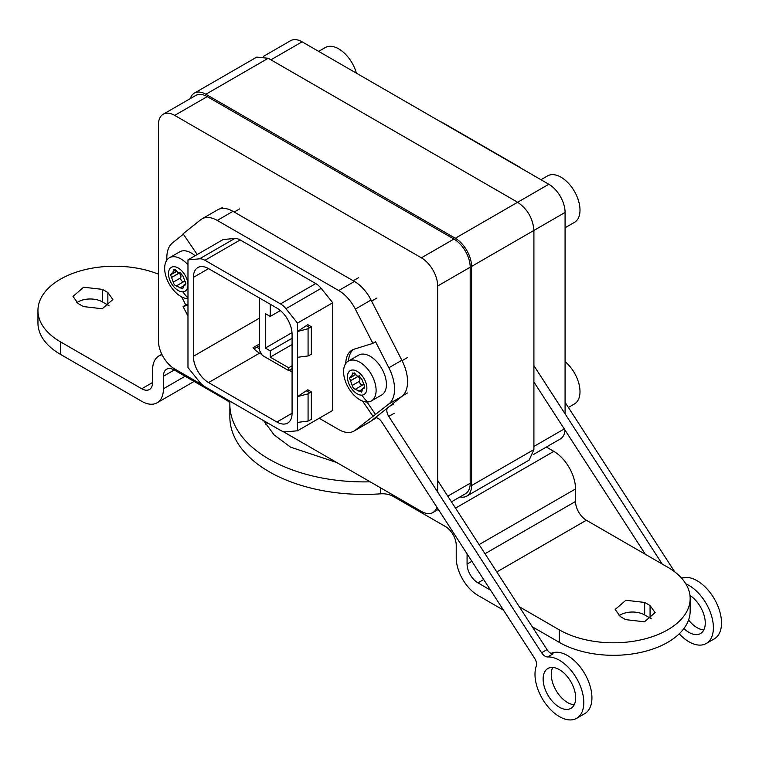 <?xml version="1.0" encoding="UTF-8"?>
<svg xmlns="http://www.w3.org/2000/svg" width="759" height="759" viewBox="0 0 759 759"><rect width="100%" height="100%" fill="white"/><g stroke="black" fill="none" stroke-linecap="round" stroke-linejoin="round"><path stroke-width="1.14" d="M263.496 56.337L290.612 40.682A23.007 13.282 60 0 1 302.11 41.821L548.823 184.257A23.007 13.282 60 0 1 565.085 212.435L533.909 230.432L533.909 449.575L471.557 485.57L471.557 266.437A23.007 13.282 -120 0 0 455.286 238.26L205.869 94.258A23.007 13.282 -120 0 0 194.361 93.12A23.007 13.282 -120 0 0 190.3 98.594M460.02 496.889A23.007 13.282 -120 0 0 466.794 496.101L529.146 460.106L533.909 449.575M471.557 266.437L533.909 230.432C532.941 218.469 527.524 209.076 517.647 202.264L268.221 58.263L256.722 57.124L194.361 93.12M466.794 496.101A23.007 13.282 -120 0 0 471.557 485.57M565.019 430.106A23.007 13.282 60 0 1 560.322 438.977L533.207 454.632M565.085 212.435L565.085 413.864M520.949 168.166A15.332 8.852 -120 0 0 518.539 166.468L443 122.854A15.332 8.852 -120 0 0 440.599 121.782M681.62 578.206A34.506 19.924 60 0 1 697.123 580.739A34.506 19.924 60 0 1 719.665 611.147A34.506 19.924 60 0 1 714.371 638.803L706.24 643.499A34.506 19.924 60 0 1 679.229 633.812M703.811 629.904A23.007 13.282 60 0 1 697.123 627.702A23.007 13.282 60 0 1 688.574 619.97M533.909 381.995L645.34 554.298M685.832 583.851A34.506 19.924 60 0 1 710.879 613.803A34.506 19.924 60 0 1 706.24 643.499M533.909 365.648L662.209 564.041M689.969 595.436A23.007 13.282 60 0 1 704.2 615.739A23.007 13.282 60 0 1 700.491 633.537A23.007 13.282 60 0 1 688.982 632.399A23.007 13.282 60 0 1 683.916 628.528M565.085 402.346L674.723 571.869M163.185 114.248A23.007 13.282 -120 0 1 174.684 115.387L421.397 257.832L453.929 239.047L207.226 96.611A23.007 13.282 -120 0 0 195.718 95.473L163.185 114.248A23.007 13.282 -120 0 0 158.422 124.78L158.422 340.791A23.007 13.282 -120 0 0 174.684 368.959L202.558 385.06M451.453 501.832L465.438 493.758A23.007 13.282 -120 0 0 470.201 483.227L470.201 267.215A23.007 13.282 -120 0 0 453.929 239.047M470.201 267.215L437.668 286.001A23.007 13.282 -120 0 0 421.397 257.832M438.332 509.403L432.905 512.543A23.007 13.282 -120 0 1 421.397 511.405L282.917 431.444M432.905 512.543A23.007 13.282 -120 0 0 436.918 507.221M437.668 286.001L437.668 492.031M259.654 348.836L256.836 347.205M551.129 653.404A34.506 19.924 60 0 1 567.523 655.558A34.506 19.924 60 0 1 590.075 685.965A34.506 19.924 60 0 1 584.781 713.621L576.65 718.318A34.506 19.924 60 0 1 546.527 704.94A34.506 19.924 60 0 1 536.281 666.06A7.666 4.431 60 0 0 534.63 658.309L381.796 421.995A7.666 4.431 60 0 0 375.069 417.886M574.221 704.722A23.007 13.282 60 0 1 567.523 702.521A23.007 13.282 60 0 1 552.704 667.446M387.432 408A7.666 4.431 60 0 0 388.769 416.425L541.594 652.74A7.666 4.431 60 0 0 547.685 656.952A34.506 19.924 60 0 1 578.927 682.815A34.506 19.924 60 0 1 576.65 718.318M239.607 208.905L234.18 212.036L353.229 280.773L358.656 277.642M559.392 707.217A23.007 13.282 60 0 1 544.364 686.942A23.007 13.282 60 0 1 547.894 668.508A23.007 13.282 60 0 1 559.392 669.647A23.007 13.282 60 0 1 574.421 689.922A23.007 13.282 60 0 1 570.901 708.356A23.007 13.282 60 0 1 559.392 707.217M437.668 480.523L547.021 649.609A7.666 4.431 60 0 0 553.112 653.822L547.685 656.952M182.881 291.826A13.766 7.951 -120 0 0 187.947 284.891A13.766 7.951 -120 0 0 178.213 268.031A13.766 7.951 -120 0 0 173.545 266.713A13.766 7.951 -120 0 0 168.479 273.657A13.766 7.951 -120 0 0 178.213 290.517A13.766 7.951 -120 0 0 182.881 291.826A48.31 37.846 -93.1 0 0 187.511 297.49A48.31 37.846 -93.1 0 0 187.976 297.964M187.976 264.863A23.007 13.282 -120 0 0 173.118 256.722A23.007 13.282 -120 0 0 169.418 257.785A23.007 13.282 -120 0 0 167.654 280.915A23.007 13.282 -120 0 0 187.976 298.704M180.187 272.462L183.128 276.409L185.803 283.657L184.949 285.232L183.839 285.099L182.71 288.847L176.392 285.991C174.807 285.469 173.773 284.189 173.299 282.139L170.623 274.891L171.477 273.316L172.587 273.449L173.716 269.701L176.439 270.593C177.615 272.566 178.792 273.249 179.987 272.652L180.092 272.49M183.754 281.674L176.439 285.896M195.091 255.755A23.007 13.282 -120 0 0 183.431 250.774A23.007 13.282 -120 0 0 179.722 251.836L169.418 257.785M171.477 277.452L178.754 273.249L177.938 272.32M173.365 270.868L175.481 269.644M173.299 270.735L175.291 269.578M184.835 285.147L185.68 284.663M180.025 288.088L182.947 286.409M179.987 287.946L183.004 286.209M184.02 281.409L185.205 281.342M173.299 282.139L180.68 277.851L173.365 282.073M183.669 281.788C181.818 281.475 180.784 280.185 180.566 277.936M171.591 277.5L178.906 273.278C180.756 274.435 181.344 275.953 180.68 277.851M361.815 395.135A13.766 7.951 -120 0 0 366.882 388.2A13.766 7.951 -120 0 0 357.147 371.341A13.766 7.951 -120 0 0 352.48 370.022A13.766 7.951 -120 0 0 347.413 376.957A13.766 7.951 -120 0 0 357.147 393.817A13.766 7.951 -120 0 0 361.815 395.135A48.31 37.846 -93.1 0 0 366.445 400.799A48.31 37.846 -93.1 0 0 367.65 402.004A23.007 13.282 -120 0 0 371.35 400.942A23.007 13.282 -120 0 0 372.868 377.28A23.007 13.282 -120 0 0 352.053 360.032A23.007 13.282 -120 0 0 348.353 361.094A23.007 13.282 -120 0 0 346.835 384.756A23.007 13.282 -120 0 0 367.65 402.004M359.121 375.771L362.062 379.718L364.737 386.967L363.884 388.532L362.764 388.409L361.645 392.156L355.326 389.301C353.741 388.779 352.707 387.498 352.223 385.439L349.557 378.2L350.411 376.625L351.521 376.749L352.65 373.001L355.373 373.902C356.55 375.866 357.726 376.549 358.922 375.952L359.026 375.8M359.368 375.809L358.76 376.16L359.235 375.771M362.688 384.984L355.373 389.206M371.35 400.942L381.663 394.993A23.007 13.282 -120 0 0 383.181 371.322A23.007 13.282 -120 0 0 362.356 354.083A23.007 13.282 -120 0 0 358.656 355.146L348.353 361.094M350.411 380.762L357.688 376.559L356.872 375.62M352.299 374.178L354.415 372.954M352.223 374.035L354.225 372.887M363.77 388.456L364.614 387.972M358.96 391.397L361.882 389.718M358.922 391.255L361.939 389.519M362.954 384.709L364.14 384.652M352.223 385.439L359.614 381.16L352.299 385.382M362.603 385.098C360.753 384.775 359.719 383.494 359.5 381.246M350.516 380.8L357.831 376.578C359.69 377.735 360.278 379.263 359.614 381.16M197.236 254.521L183.09 233.81L200.632 219.778A30.673 17.713 60 0 1 201.913 218.896L217.643 209.826A30.673 17.713 60 0 1 232.975 211.344L354.434 281.466A30.673 17.713 60 0 1 371.056 300.014L401.872 360.25A34.506 19.924 60 0 1 401.872 396.454L371.056 421.103A30.673 17.713 60 0 1 369.775 421.976L354.045 431.055A30.673 17.713 60 0 1 338.713 429.537L319.188 418.266M261.827 354.472L259.55 353.153A21.47 12.4 60 0 1 253.041 347.707L259.654 343.884M292.082 371.938L289.207 370.278M193.393 356.284L193.393 277.396A21.47 12.4 60 0 1 197.843 267.566A21.47 12.4 60 0 1 208.573 268.629L276.893 308.069A21.47 12.4 60 0 1 292.082 334.368L292.082 413.257A21.47 12.4 60 0 1 287.633 423.086A21.47 12.4 60 0 1 276.893 422.023L208.573 382.583A21.47 12.4 60 0 1 193.393 356.284L259.654 318.03M187.976 316.123L183.09 306.57L185.794 305.004L181.648 296.902M166.914 260.071A34.506 19.924 60 0 1 172.53 242.861L183.355 234.208M201.913 218.896A30.673 17.713 60 0 1 217.254 220.423L338.713 290.545A30.673 17.713 60 0 1 355.335 309.093L371.056 300.014M345.762 363.495A30.673 17.713 60 0 1 352.11 350.07A30.673 17.713 60 0 1 354.244 349.14L372.878 343.391L355.335 309.093M372.878 343.391L375.591 341.825L388.855 367.764A34.506 19.924 60 0 1 388.855 403.959L355.335 430.182A30.673 17.713 60 0 1 354.045 431.055M280.507 303.894A15.332 8.852 60 0 1 285.934 308.704L297.5 323.097L297.5 430.789L285.934 431.824A15.332 8.852 60 0 1 280.507 430.372L204.968 386.758A15.332 8.852 60 0 1 199.541 381.948L187.976 367.555L187.976 259.863L199.541 258.828A15.332 8.852 60 0 1 204.968 260.28L280.507 303.894L315.753 283.553A15.332 8.852 60 0 1 321.171 288.354L332.746 302.756L332.746 410.439L297.5 430.789M187.976 305.061L183.09 306.57M362.612 401.122L372.878 416.141M315.753 283.553L240.214 239.939A15.332 8.852 60 0 0 234.787 238.478L223.212 239.512L187.976 259.863M187.976 304.331L185.794 305.004M353.523 349.387A30.673 17.713 -120 0 0 348.514 360.999M367.005 402.014L375.591 414.575M332.746 302.756L297.5 323.097M306.181 325.602L309.7 327.641L311.332 326.702L307.803 324.662L297.5 331.493L308.078 328.742L308.078 355.962L297.5 357.29M306.181 390.724L309.7 392.754L311.332 391.815L307.803 389.784L297.5 396.606L308.078 393.855L308.078 421.074L297.5 422.402M311.332 391.815L311.332 419.366L308.078 421.074M309.7 392.754L308.078 393.855M311.332 326.702L311.332 354.244L308.078 355.962M309.7 327.641L308.078 328.742M254.066 348.808L259.654 345.582M259.654 298.116L259.654 350.715L262.367 355.411L288.667 370.591L288.667 367.773L270.223 357.128L270.223 350.867L265.346 348.049L265.346 313.619L270.223 316.437L270.223 304.226M288.667 370.591L292.082 368.618M292.082 365.8L288.667 367.773M270.223 357.128L292.082 344.51M270.223 350.867L292.082 338.248M265.346 348.049L292.006 332.66M270.223 316.437L280.394 310.564M229.882 403.095A15.332 8.852 0 0 0 226.486 400.126L174.276 369.984A15.332 8.852 -120 0 0 166.61 369.225A15.332 8.852 -120 0 0 163.432 376.246L163.432 388.769A30.673 17.713 60 0 1 157.075 402.811A30.673 17.713 60 0 1 141.743 401.293L60.407 354.33L60.407 341.806L141.743 388.769L152.587 382.508A15.332 8.852 60 0 1 149.409 389.528A15.332 8.852 60 0 1 141.743 388.769M162.075 354.757A30.673 17.713 -120 0 0 158.944 355.943A30.673 17.713 -120 0 0 152.587 369.984L152.587 382.508M229.977 401.198A134.191 77.475 0 0 0 229.863 404.424L229.863 416.938A134.191 77.475 0 0 0 380.458 493.834L380.458 487.762M229.863 404.424A134.191 77.475 0 0 0 370.155 481.813M503.473 610.132L477.923 595.379A30.673 17.713 -120 0 1 456.235 557.818L456.235 545.294A15.332 8.852 60 0 0 445.391 526.509L393.171 496.367A15.332 8.852 0 0 0 380.458 493.834M437.896 509.659L438.854 510.209M467.079 553.861L467.079 564.079A15.332 8.852 -120 0 0 477.923 582.855L490.542 590.151M519.298 606.745L559.25 629.818A76.678 44.269 0 0 0 667.702 629.818A76.678 44.269 0 0 0 690.159 598.509A76.678 44.269 0 0 0 667.702 567.21L586.365 520.247L496.803 571.954M690.159 598.509L690.159 611.033A76.678 44.269 0 0 1 667.702 642.342A76.678 44.269 0 0 1 559.25 642.342L532.23 626.735M455.523 508.132L553.833 451.377A30.673 17.713 60 0 1 575.521 488.948L575.521 501.462A15.332 8.852 -120 0 0 586.365 520.247M553.833 451.377L546.338 447.051M268.098 423.209A16.1 9.298 0 0 0 265.84 424.661M263.61 420.619L274.113 434.898L290.583 447.155L336.749 462.525M158.422 274.16A76.678 44.269 0 0 0 60.407 279.198A76.678 44.269 0 0 0 37.95 310.507A76.678 44.269 0 0 0 60.407 341.806M37.95 310.507L37.95 323.03A76.678 44.269 0 0 0 60.407 354.33M83.452 306.589L78.035 303.458L72.987 296.418L83.632 287.215L102.427 289.378L107.854 292.509L112.901 299.549L102.256 308.752L83.452 306.589M644.657 602.428L650.074 605.559L655.121 612.598L644.476 621.801L625.672 619.638L620.255 616.507L615.207 609.468L625.852 600.265L644.657 602.428L644.657 614.942A17.258 9.962 0 0 0 619.031 615.729M651.298 618.86A17.258 9.962 0 0 0 650.074 618.073L650.074 605.559M644.657 614.942L650.074 618.073M109.078 305.811A17.258 9.962 0 0 0 107.854 305.023L107.854 292.509M76.811 302.68A17.258 9.962 0 0 1 102.427 301.892L107.854 305.023M565.085 361.645A26.84 15.493 60 0 1 579.999 391.663A26.84 15.493 60 0 1 574.44 403.949L568.387 407.441M540.958 179.722L547.6 175.889A26.84 15.493 60 0 1 568.282 183.08A26.84 15.493 60 0 1 579.999 210.091A26.84 15.493 60 0 1 574.44 222.378L565.085 227.776M318.647 51.375L325.288 47.542A26.84 15.493 60 0 1 356.436 73.187M268.221 58.263L205.869 94.258M548.823 184.257L455.286 238.26M533.909 446.444L564.26 428.92M302.11 41.821L270.935 59.828M174.684 115.387L207.226 96.611M470.201 483.227L447.782 496.168M372.688 419.793L376.16 417.792M371.616 301.105L376.929 298.031M402.08 360.658L407.412 357.584M402.706 395.714L407.412 392.991M389.196 406.587L393.523 404.092M388.769 416.425L394.187 413.294M541.594 652.74L547.021 649.609M170.623 274.891L176.819 271.314M349.557 378.2L355.753 374.614M208.573 382.583L259.55 353.153M217.254 220.423L232.975 211.344M354.434 281.466L338.713 290.545M401.872 360.25L388.855 367.764M388.855 403.959L401.872 396.454M371.056 421.103L355.335 430.182M193.393 277.396L208.573 268.629M292.082 413.257L276.893 422.023M321.171 288.354L285.934 308.704M234.787 238.478L199.541 258.828M240.214 239.939L204.968 260.28M163.432 388.769L185.12 376.246M226.486 400.126L226.486 399.187M393.171 496.367L393.171 495.105M559.25 642.342L559.25 629.818M483.682 579.534L477.923 582.855M575.521 501.462L485.01 553.719M471.889 561.299L467.079 564.079M479.109 544.601L575.521 488.948M174.276 369.984L163.432 376.246M102.427 301.892L102.427 289.378M372.024 420.325L375.525 418.304M219.949 208.839L222.729 207.235M172.587 273.449L176.657 271.096M183.839 285.099L185.794 283.97M351.521 376.749L355.591 374.396M362.764 388.409L364.728 387.28M157.075 402.811L194.105 381.435M161.838 354.273L158.944 355.943"/></g></svg>

